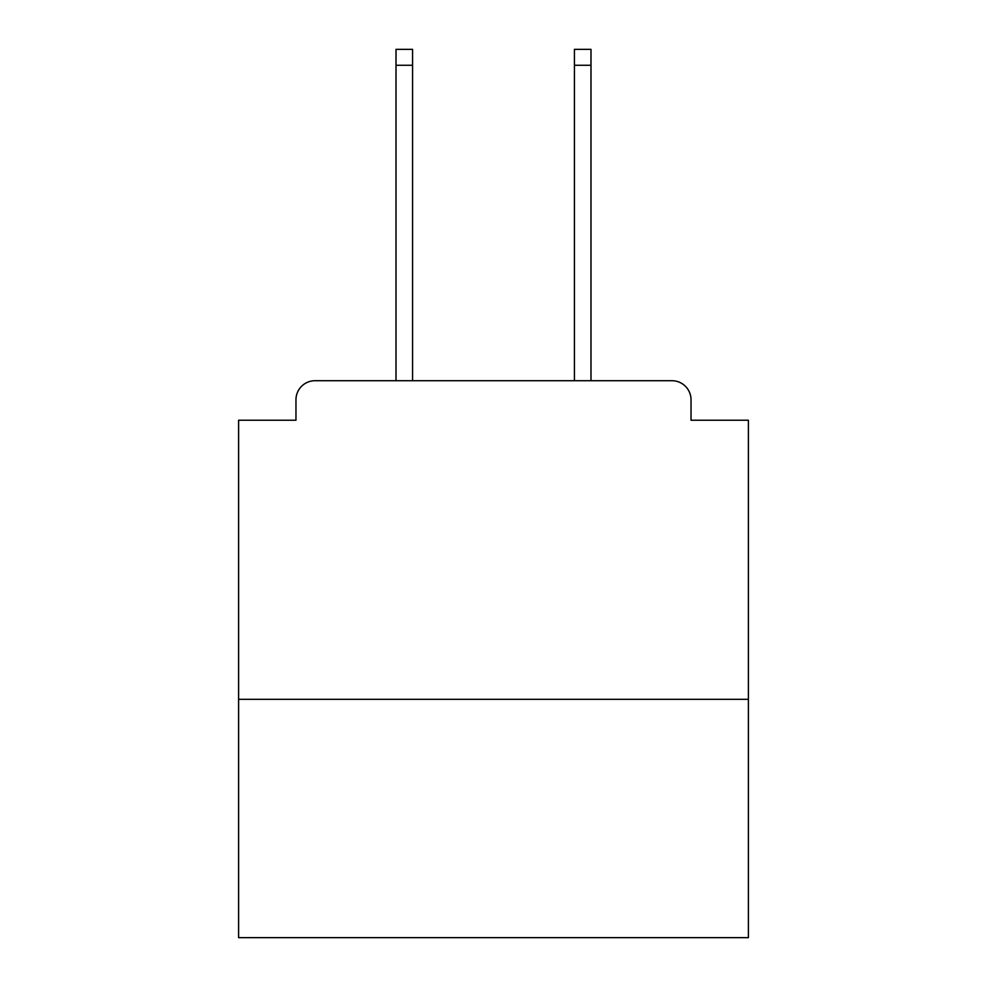 <?xml version="1.0" encoding="UTF-8"?>
<svg xmlns="http://www.w3.org/2000/svg" width="987" height="987" viewBox="0 0 987 987"><rect width="100%" height="100%" fill="white"/><g stroke="black" fill="none" stroke-linecap="round" stroke-linejoin="round"><path stroke-width="1.48" d="M748.393 699.327L748.393 420.215L691.036 420.215L691.036 399.821A19.111 19.111 0 0 0 671.925 380.711L315.075 380.711A19.111 19.111 0 0 0 295.964 399.821L295.964 420.215L238.607 420.215L238.607 937.65L748.393 937.65L748.393 699.327L238.607 699.327M295.964 399.821L295.964 420.215M671.925 380.711L590.991 380.711L590.991 65.278L574.434 65.278L574.434 49.35L590.991 49.35L590.991 65.278M396.009 65.278L396.009 49.35L412.566 49.35L412.566 65.278L396.009 65.278L396.009 380.711L315.075 380.711M691.036 420.215L691.036 399.821M412.566 65.278L412.566 380.711M574.434 380.711L574.434 65.278"/></g></svg>
